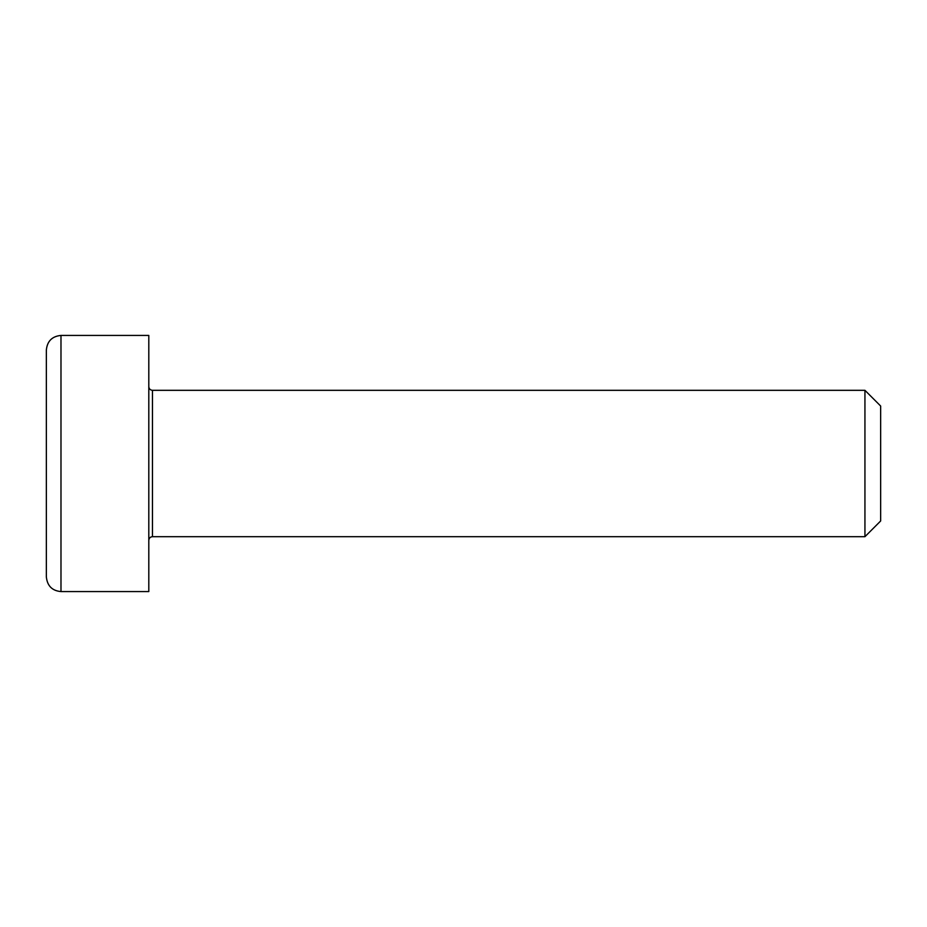 <?xml version="1.0" encoding="UTF-8"?>
<svg xmlns="http://www.w3.org/2000/svg" width="927" height="927" viewBox="0 0 927 927"><rect width="100%" height="100%" fill="white"/><g stroke="black" fill="none" stroke-linecap="round" stroke-linejoin="round"><path stroke-width="1.39" d="M148.807 540.348C149.05 538.1 150.267 536.884 152.468 536.687L152.468 390.313C150.244 390.093 149.027 388.877 148.807 386.652M152.468 390.313L864.937 390.313L864.937 536.687L152.468 536.687M148.807 335.423L148.807 591.577L60.985 591.577L60.985 335.423L148.807 335.423M864.937 536.687L880.65 520.974L880.65 406.026L864.937 390.313M60.985 335.423C52.097 336.292 47.219 341.171 46.35 350.07L46.35 576.93C47.3 585.91 52.179 590.789 60.985 591.577"/></g></svg>
